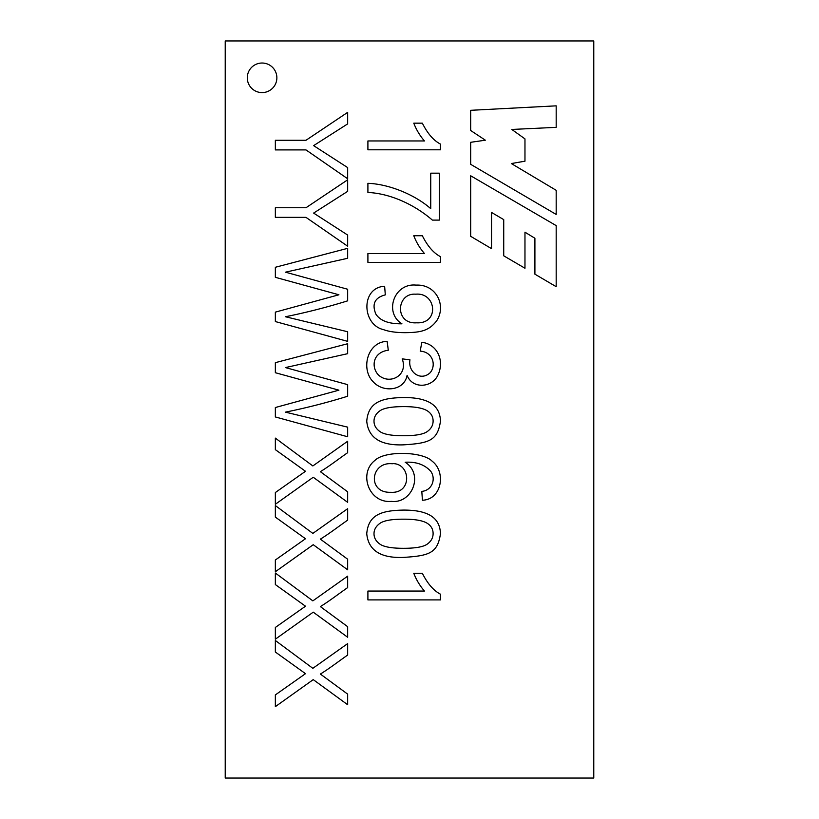 <?xml version="1.0" encoding="UTF-8"?>
<svg xmlns="http://www.w3.org/2000/svg" width="819" height="819" viewBox="0 0 819 819"><rect width="100%" height="100%" fill="white"/><g stroke="black" fill="none" stroke-linecap="round" stroke-linejoin="round"><path stroke-width="1.23" d="M556.183 286.691L556.183 225.614L470.679 175.778L470.679 236.312L491.533 248.648L491.533 212.438L503.726 219.615L503.726 255.815L524.969 268.243L524.969 232.207L534.909 238.247L534.909 274.17L556.183 286.691M421.805 491.38C432.022 490.468 436.189 479.074 430.845 471.427C424.846 464.67 416.287 461.609 405.17 462.244C423.986 474.047 412.254 503.798 391.421 501.382C368.724 503.501 358.333 473.218 374.877 460.462C384.674 450.44 422.88 451.433 432.186 461.24C446.171 471.775 441.984 499.59 422.43 500.235L421.805 491.38M403.583 397.532C412.141 397.522 419.011 398.403 424.211 400.174C434.756 403.521 440.172 410.534 440.458 421.181C437.633 440.847 428.818 443.212 403.583 444.84C380.6 445.71 368.315 437.827 366.748 421.181C368.407 401.361 382.678 397.973 403.583 397.532M262.08 92.598A14.793 14.793 0 0 1 249.273 70.414A14.793 14.793 0 0 1 274.887 70.414A14.793 14.793 0 0 1 262.08 92.598M225.225 40.95L225.225 778.05L593.775 778.05L593.775 40.95L225.225 40.95M440.458 144.083L440.458 149.805L367.905 149.805L367.905 140.96L424.447 140.96C419.85 135.637 416.298 129.699 413.779 123.167L422.338 123.167C427.569 133.569 433.609 140.54 440.458 144.083M367.905 183.323C388.923 184.04 414.834 194.635 430.743 208.661L430.743 173.178L439.301 173.178L439.301 220.106L432.381 220.106C415.407 205.344 391.257 193.55 367.905 192.455L367.905 183.323M440.458 256.644L440.458 262.367L367.905 262.367L367.905 253.521L424.447 253.521C419.85 248.198 416.298 242.26 413.779 235.729L422.338 235.729C427.569 246.13 433.609 253.102 440.458 256.644M385.309 294.871C374.805 297.594 371.672 304.023 375.89 314.148C381.275 322.358 392.137 323.874 401.945 323.822C383.742 312.715 394.093 282.801 416.083 285.114C436.046 284.06 446.683 305.395 436.711 320.741C428.839 331.163 420.055 332.442 405.548 332.668C396.314 332.668 388.974 331.654 383.527 329.637C361.65 324.641 360.718 287.428 384.633 286.261L385.309 294.871M421.805 342.281C437.663 344.256 444.625 360.892 437.96 375.02C432.248 387.694 412.612 389.445 407.094 375.358C404.299 390.704 383.425 393.038 373.29 381.9C360.452 369.318 367.291 341.769 387.141 341.369L388.288 350.215C372.471 352.365 371.007 367.342 378.48 375.02C389.619 385.288 408.527 375.563 402.19 358.865L409.971 359.828C407.739 371.601 420.137 381.715 430.026 372.86C436.373 365.847 433.271 352.027 420.219 351.126L421.805 342.281M403.583 510.083C412.141 510.083 419.011 510.964 424.211 512.735C434.756 516.083 440.172 523.095 440.458 533.742C437.633 553.409 428.818 555.773 403.583 557.401C380.661 558.323 368.386 550.429 366.748 533.742C368.345 513.994 382.616 510.524 403.583 510.083M440.458 594.184L440.458 599.907L367.905 599.907L367.905 591.062L424.447 591.062C419.85 585.728 416.298 579.801 413.779 573.269L422.338 573.269C427.569 583.671 433.609 590.642 440.458 594.184M305.978 149.908L275.348 149.908L275.348 140.284L305.978 140.284L347.666 112.357L347.666 123.894L313.616 145.628L347.666 167.598L347.666 178.757L305.978 149.908M305.978 217.363L275.348 217.363L275.348 207.75L305.978 207.75L347.666 179.811L347.666 191.349L313.616 213.083L347.666 235.053L347.666 246.212L305.978 217.363M338.912 294.779L275.348 277.324L275.348 267.27L347.666 248.331L347.666 258.282L285.442 272.174L347.666 289.25L347.666 300.839C326.955 307.258 306.224 312.561 285.442 316.748L347.666 331.746L347.666 341.369L275.348 321.56L275.348 312.131L338.912 294.779M338.912 390.172L275.348 372.717L275.348 362.663L347.666 343.724L347.666 353.675L285.442 367.577L347.666 384.643L347.666 396.232C326.955 402.651 306.224 407.954 285.442 412.141L347.666 427.149L347.666 436.762L275.348 416.953L275.348 407.524L338.912 390.172M305.497 471.283L275.348 449.651L275.348 438.114L312.848 465.95L347.666 441.236L347.666 452.682C339.261 458.507 328.695 466.656 320.352 471.672L347.666 491.82L347.666 502.344L313.237 477.252L275.348 504.269L275.348 492.536L305.497 471.283M305.497 538.748L275.348 517.106L275.348 505.569L312.848 533.404L347.666 508.691L347.666 520.137C339.261 525.962 328.695 534.111 320.352 539.127L347.666 559.223L347.666 569.809L313.237 544.707L275.348 571.734L275.348 560.001L305.497 538.748M305.497 606.203L275.348 584.571L275.348 573.024L312.848 600.87L347.666 576.156L347.666 587.592C339.261 593.417 328.695 601.576 320.352 606.592L347.666 626.689L347.666 637.264L313.237 612.162L275.348 639.189L275.348 627.456L305.497 606.203M305.497 673.668L275.348 652.026L275.348 640.489L312.848 668.324L347.666 643.611L347.666 655.057C339.261 660.882 328.695 669.031 320.352 674.047L347.666 694.143L347.666 704.729L313.237 679.627L275.348 706.643L275.348 694.911L305.497 673.668M470.679 130.497L470.679 110.309L556.183 105.846L556.183 127.355L511.814 129.453L524.969 138.892L524.969 161.189L511.332 163.544L556.183 190.305L556.183 214.435L470.679 164.332L470.679 142.301L485.36 140.203L470.679 130.497M416.472 322.809C439.762 324.109 436.384 292.24 415.745 294.195C396.181 292.659 394.41 324.314 416.472 322.809M403.532 406.613C391.656 406.633 383.773 408.046 379.873 410.851C375.962 413.656 374.007 417.096 374.007 421.181C374.017 425.307 375.972 428.746 379.873 431.521C383.804 434.336 391.697 435.749 403.532 435.749C415.397 435.749 423.3 434.357 427.242 431.572C431.122 428.787 433.077 425.286 433.108 421.089C433.128 416.984 431.398 413.697 427.907 411.23C423.525 408.138 415.397 406.593 403.532 406.613M392.618 463.728L391.369 463.687C370.393 462.315 367.24 493.233 390.888 492.301C412.981 493.724 410.647 461.896 391.369 463.687M403.532 519.174C391.656 519.164 383.773 520.577 379.873 523.402C375.972 526.207 374.017 529.658 374.007 533.742C374.017 537.837 375.972 541.287 379.873 544.082C383.804 546.897 391.697 548.31 403.532 548.31C415.397 548.31 423.3 546.918 427.242 544.133C431.122 541.349 433.077 537.848 433.108 533.65C433.128 529.535 431.398 526.228 427.907 523.74C423.546 520.649 415.428 519.133 403.532 519.174"/></g></svg>
